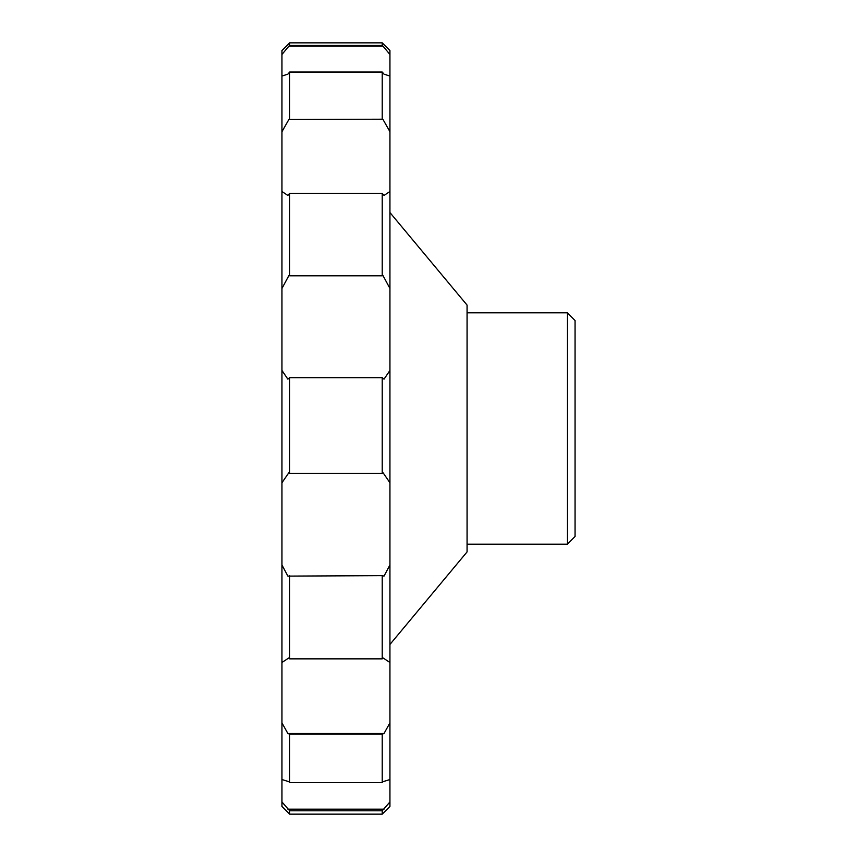 <?xml version="1.0" encoding="UTF-8"?>
<svg xmlns="http://www.w3.org/2000/svg" width="857" height="857" viewBox="0 0 857 857"><rect width="100%" height="100%" fill="white"/><g stroke="black" fill="none" stroke-linecap="round" stroke-linejoin="round"><path stroke-width="1.29" d="M389.935 662.482L383.015 657.919L382.222 658.851L289.666 658.851L288.873 657.919L281.953 662.482L281.953 482.737L288.873 472.678L289.666 473.343L382.222 473.343L383.015 472.678L389.935 482.737L389.935 806.437L382.222 814.15L382.222 810.786L389.935 801.948M389.935 564.956L384.022 576.108L382.222 575.636L382.222 658.851M382.222 810.786L289.666 810.786L281.953 801.948L281.953 722.89L287.866 733.496L289.666 734.16L382.222 734.16L384.022 733.496L389.935 722.89M382.222 734.16L382.222 782.634L289.666 782.634L288.873 781.68L281.953 779.538M389.935 779.538L383.015 781.68L382.222 782.634M289.666 734.16L289.666 782.634M281.953 564.956L287.866 576.108L382.222 575.636M289.666 575.636L289.666 658.851M389.935 370.449L384.022 379.158L382.222 377.68L289.666 377.68L287.866 379.158L281.953 370.449L281.953 191.497L287.866 195.439L289.666 193.35L382.222 193.35L382.222 275.815L383.015 275.6L389.935 288.455L389.935 482.737M382.222 377.68L382.222 473.343M289.666 377.68L289.666 473.343M281.953 370.449L281.953 482.737M383.015 46.182L382.222 45.464L289.666 45.464L288.873 46.182L383.015 46.182L389.935 54.473L389.935 288.455M389.935 76.059L384.022 74.163L382.222 72.02L289.666 72.02L287.866 74.163L281.953 76.059L281.953 50.563L289.666 42.85L382.222 42.85L389.935 50.563L389.935 54.473M382.222 42.85L382.222 45.464M382.222 72.02L382.222 119.209L288.873 119.498L382.222 119.209M383.015 119.498L389.935 131.699M289.666 72.02L289.666 119.209M289.666 42.85L289.666 45.464M281.953 76.059L281.953 131.699L288.873 119.498M281.953 54.473L288.873 46.182M382.222 193.35L384.022 195.439L389.935 191.497M289.666 193.35L289.666 275.815L288.873 275.6L281.953 288.455M382.222 275.815L289.666 275.815M289.666 810.786L289.666 814.15L382.222 814.15M281.953 801.948L281.953 806.437L289.666 814.15M575.047 320.518L575.047 536.482L567.334 544.195L567.334 312.805L575.047 320.518M389.935 212.536L467.065 305.092L467.065 551.908L389.935 644.464M281.953 722.89L281.953 662.482M281.953 191.497L281.953 131.699M287.866 809.169L384.022 809.169M287.866 733.496L384.022 733.496M467.065 544.195L567.334 544.195M467.065 312.805L567.334 312.805"/></g></svg>
